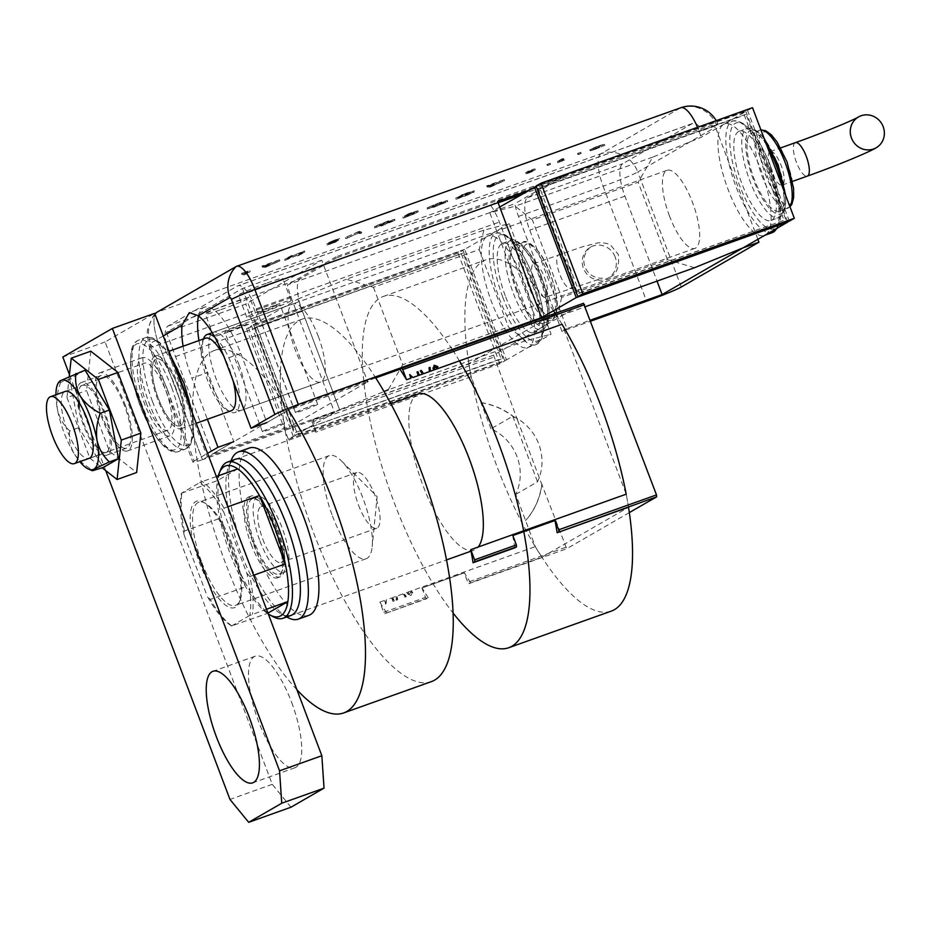<?xml version="1.0" encoding="UTF-8"?>
<svg xmlns="http://www.w3.org/2000/svg" width="930" height="930" viewBox="0 0 930 930"><rect width="100%" height="100%" fill="white"/><g stroke="black" fill="none" stroke-linecap="round" stroke-linejoin="round"><path stroke-width="0.7" stroke-dasharray="4.65 3.49" d="M515.766 494.342L537.505 481.798A47.872 45.314 -120 0 0 538.796 444.145A47.872 45.314 -120 0 0 512.744 416.256L490.994 428.811A47.872 45.314 -120 0 1 517.045 456.7A47.872 45.314 -120 0 1 515.766 494.342L535.32 546.631A186.5 59.229 -109.6 0 0 541.946 557.198L470.568 582.68A186.5 59.229 -109.6 0 1 464.349 572.799L421.929 587.969L464.221 572.868L467.778 582.273L468.906 583.645L470.568 582.68M384.834 613.649L428.265 597.781L426.603 598.746L425.475 597.374L383.706 612.277L384.834 613.649L426.603 598.746M629.331 512.593L566.719 548.723L541.795 484.356A71.052 67.251 -120 0 1 525.497 520.649M565.591 547.351L467.778 582.273M421.929 587.969L425.475 597.374M384.288 600.536A186.5 59.229 -109.6 0 0 385.357 602.303L385.625 604.07L384.288 600.536L379.87 602.117L383.706 612.277M385.625 604.07L386.159 599.873L391.646 597.909L392.972 601.443L393.925 601.106L392.588 597.572L395.831 596.421L396.296 600.257L397.331 599.885L396.866 596.049L402.795 593.933L404.992 597.153L406.026 596.781L403.829 593.561L406.666 592.55L410.676 595.688L412.49 592.503L411.351 591.224L409.851 593.724L407.654 592.201L535.32 546.631M410.769 593.014L412.781 592.515L411.397 591.189L409.851 593.724L407.654 592.201M379.87 602.117A186.5 59.229 -109.6 0 0 386.496 612.696M385.95 603.872L386.31 601.954L385.357 602.303M386.31 601.954L386.159 599.873M391.646 597.909A186.5 59.229 -109.6 0 0 392.716 599.676L392.972 601.443M393.309 601.245L394.262 600.908L393.657 599.338L392.716 599.676M393.657 599.338A186.5 59.229 70.4 0 1 392.588 597.572M395.831 596.421L396.424 598.35L397.459 597.978L396.866 596.049M402.795 593.933L404.341 595.525L405.375 595.154L403.829 593.561M406.666 592.55L408.049 594.2L409.77 593.584M428.265 597.781A186.5 59.229 70.4 0 1 422.057 587.9M541.946 557.198L628.517 507.245A186.5 59.229 -109.6 0 0 626.204 494.179L562.011 324.268A186.5 59.229 -109.6 0 0 555.373 313.701L399.935 369.187M437.751 368.233L435.589 367.257M422.522 374.069L421.348 372.349M429.486 371.582L429.23 369.524M433.357 370.198L432.938 368.21M410.979 378.185A186.5 59.229 -109.6 0 0 409.909 376.429L409.781 375.023M418.337 375.557A186.5 59.229 -109.6 0 0 417.268 373.802L417 372.035M468.906 583.645L566.719 548.723M493.574 355.179L311.701 420.104L315.665 432.206L471.115 376.72L480.926 402.69A71.052 67.251 -120 0 1 517.51 420.104L493.574 355.179L583.482 303.296M311.829 422.046L493.714 357.12M555.373 313.701L468.813 363.653L311.701 420.104M517.51 420.104L541.795 484.356M313.364 419.139A186.5 59.229 -109.6 0 0 315.665 432.206M512.744 416.256L537.505 481.798M468.813 363.653A186.5 59.229 -109.6 0 0 471.115 376.72M490.994 428.811L480.926 402.69M512.825 535.541L512.697 535.599A186.5 59.229 70.4 0 1 514.836 547.828M432.601 368.327L433.996 365.478M428.893 369.652L429.021 367.815M420.976 372.477L420.325 370.849M541.957 484.263A71.052 67.251 -120 0 1 525.671 520.556M481.089 402.597A71.052 67.251 -120 0 1 517.673 420.011M408.049 594.2L411.002 595.491L412.781 592.515M404.341 595.525L405.317 596.955L406.352 596.595L405.375 595.154M396.424 598.35L396.296 600.257M396.633 600.059L397.331 599.885M397.668 599.699L397.459 597.978M231.675 461.733A82.886 26.319 -109.6 0 0 228.582 466.779A82.886 26.319 -109.6 0 0 240.01 550.723A82.886 26.319 -109.6 0 0 281.104 613.893A82.886 26.319 -109.6 0 0 286.696 615.846M287.672 617.474A88.803 28.202 70.4 0 1 243.648 549.793A88.803 28.202 70.4 0 1 231.407 459.85M262.818 539.307A29.597 9.405 -109.6 0 0 281.034 562.418A29.597 9.405 -109.6 0 0 279.337 529.775A29.597 9.405 -109.6 0 0 261.121 506.664A29.597 9.405 -109.6 0 0 262.818 539.307M358.515 505.141A29.597 9.405 -109.6 0 0 376.731 528.252A29.597 9.405 -109.6 0 0 375.046 495.609A29.597 9.405 -109.6 0 0 356.829 472.498A29.597 9.405 -109.6 0 0 358.515 505.141M259.923 540.981A39.967 12.695 -109.6 0 0 284.51 572.183A39.967 12.695 -109.6 0 0 282.232 528.101A39.967 12.695 -109.6 0 0 257.645 496.899A39.967 12.695 -109.6 0 0 259.923 540.981M276.942 529.995A39.967 12.695 70.4 0 1 279.233 574.066A39.967 12.695 70.4 0 1 254.634 542.864A39.967 12.695 70.4 0 1 252.356 498.794A39.967 12.695 70.4 0 1 276.942 529.995M251.17 544.283A42.92 13.636 -109.6 0 0 277.582 577.797A42.92 13.636 -109.6 0 0 275.129 530.46A42.92 13.636 -109.6 0 0 248.717 496.946A42.92 13.636 -109.6 0 0 251.17 544.283M253.809 543.341A42.92 13.636 -109.6 0 0 280.221 576.856A42.92 13.636 -109.6 0 0 277.768 529.519A42.92 13.636 -109.6 0 0 251.356 496.004A42.92 13.636 -109.6 0 0 253.809 543.341M308.865 615.346A88.803 28.202 70.4 0 1 254.216 546.015A88.803 28.202 70.4 0 1 249.147 448.074M431.474 681.597A192.417 61.101 70.4 0 1 313.073 531.367A192.417 61.101 70.4 0 1 302.087 319.164A192.417 61.101 70.4 0 1 375.162 377.01M296.914 689.746A192.417 61.101 70.4 0 1 225.304 562.697A192.417 61.101 70.4 0 1 214.319 350.494A192.417 61.101 70.4 0 1 219.794 349.378M220.898 349.331A192.417 61.101 70.4 0 1 287.614 408.689M231.349 545.247A56.544 17.961 70.4 0 1 239.138 602.512A56.544 17.961 70.4 0 1 199.776 563.464A56.544 17.961 70.4 0 1 203.31 502.165A56.544 17.961 70.4 0 1 231.349 545.247M201.857 562.615A54.765 17.391 -109.6 0 0 235.557 605.372A54.765 17.391 -109.6 0 0 239.987 600.431A54.765 17.391 -109.6 0 0 232.43 544.968A54.765 17.391 -109.6 0 0 205.286 503.235A54.765 17.391 -109.6 0 0 198.741 502.212A54.765 17.391 -109.6 0 0 201.857 562.615M332.463 515.987A54.765 17.391 -109.6 0 0 366.153 558.744A54.765 17.391 -109.6 0 0 372.163 546.735A54.765 17.391 -109.6 0 0 363.026 498.352A54.765 17.391 -109.6 0 0 341.589 461.094A54.765 17.391 -109.6 0 0 329.336 455.595A54.765 17.391 -109.6 0 0 332.463 515.987M273.176 616.718A82.886 26.319 70.4 0 1 232.082 553.548A82.886 26.319 70.4 0 1 220.654 469.615M218.306 475.823A79.922 25.377 -109.6 0 0 217.283 480.682A79.922 25.377 -109.6 0 0 219.817 518.394A79.922 25.377 -109.6 0 0 230.268 554.024A79.922 25.377 -109.6 0 0 245.671 586.795A79.922 25.377 -109.6 0 0 267.433 613.405L267.956 613.102M418.221 394.006A82.886 26.319 -109.6 0 0 422.952 485.414A82.886 26.319 -109.6 0 0 473.951 550.13A82.886 26.319 -109.6 0 0 478.148 547.026M459.432 360.887A186.5 59.229 -109.6 0 0 452.608 350.017M452.259 349.482A186.5 59.229 -109.6 0 0 383.381 296.426A186.5 59.229 -109.6 0 0 394.029 502.107A186.5 59.229 -109.6 0 0 453.189 613.184M562.011 324.268A186.5 59.229 -109.6 0 0 555.187 313.398M553.431 310.748A186.5 59.229 -109.6 0 0 485.96 259.807A186.5 59.229 -109.6 0 0 496.608 465.488A186.5 59.229 -109.6 0 0 611.359 611.091M227.792 506.815L224.06 508.152L223.898 512.511A78.155 24.819 -109.6 0 0 199.578 482.751L181.397 493.249A78.155 24.819 -109.6 0 0 184.245 535.389L184.396 531.03L219.817 518.394L245.671 586.795L210.238 599.432L207.227 596.211A78.155 24.819 -109.6 0 0 231.547 625.96L267.433 613.405A79.922 25.377 -109.6 0 0 268.282 613.974M523.799 531.635A186.5 59.229 -109.6 0 0 523.637 530.798M628.517 507.245A186.5 59.229 -109.6 0 0 626.204 494.179M237.72 468.894L217.283 480.682L181.397 493.249M266.492 609.243L249.728 615.474A78.155 24.819 -109.6 0 0 246.88 573.322L223.898 512.511M246.88 573.322L249.903 576.553A79.922 25.377 70.4 0 1 252.449 614.253M253.634 575.217L249.903 576.553M199.578 482.751L202.298 481.531A79.922 25.377 70.4 0 1 224.06 508.152M216.341 476.52L202.298 481.531M184.245 535.389L207.227 596.211M231.547 625.96L249.728 615.474M184.396 531.03A79.922 25.377 70.4 0 1 181.85 493.33M232 626.053A79.922 25.377 70.4 0 1 210.238 599.432M272.246 306.958A11.846 0.651 -20.7 0 1 280.011 304.691A11.846 0.651 -20.7 0 1 265.631 310.783A11.846 0.651 -20.7 0 1 257.866 313.061A11.846 0.651 -20.7 0 1 272.246 306.958M309.853 406.503A11.846 0.651 -20.7 0 1 317.63 404.225A11.846 0.651 -20.7 0 1 303.25 410.316A11.846 0.651 -20.7 0 1 295.473 412.595A11.846 0.651 -20.7 0 1 309.853 406.503M239.196 326.035A11.846 0.651 -20.7 0 1 246.962 323.756A11.846 0.651 -20.7 0 1 232.581 329.848A11.846 0.651 -20.7 0 1 224.816 332.126A11.846 0.651 -20.7 0 1 239.196 326.035M276.803 425.58A11.846 0.651 -20.7 0 1 284.58 423.301A11.846 0.651 -20.7 0 1 270.2 429.393A11.846 0.651 -20.7 0 1 262.423 431.671A11.846 0.651 -20.7 0 1 276.803 425.58M318.269 336.288A41.443 13.16 70.4 0 1 320.629 381.998A41.443 13.16 70.4 0 1 295.124 349.634A41.443 13.16 70.4 0 1 292.764 303.924A41.443 13.16 70.4 0 1 318.269 336.288M238.952 364.595A41.443 13.16 70.4 0 1 241.323 410.304A41.443 13.16 70.4 0 1 215.818 377.952A41.443 13.16 70.4 0 1 213.458 332.243A41.443 13.16 70.4 0 1 238.952 364.595M220.922 309.632A23.68 1.302 159.3 0 0 249.682 297.449A23.68 1.302 159.3 0 0 234.139 302.006A23.68 1.302 159.3 0 0 205.379 314.189A23.68 1.302 159.3 0 0 220.922 309.632M229.28 331.754A23.68 1.302 159.3 0 0 258.04 319.571A23.68 1.302 159.3 0 0 242.498 324.128A23.68 1.302 159.3 0 0 213.737 336.311A23.68 1.302 159.3 0 0 229.28 331.754M267.189 282.941A23.68 1.302 -20.7 0 1 282.732 278.384A23.68 1.302 -20.7 0 1 253.971 290.567A23.68 1.302 -20.7 0 1 238.429 295.124A23.68 1.302 -20.7 0 1 267.189 282.941M275.547 305.052A23.68 1.302 -20.7 0 1 291.09 300.495A23.68 1.302 -20.7 0 1 262.33 312.689A23.68 1.302 -20.7 0 1 246.787 317.246A23.68 1.302 -20.7 0 1 275.547 305.052M321.722 260.202L242.416 288.509L166.389 332.37L245.706 304.064L321.722 260.202L367.327 380.893M291.671 425.719L367.687 381.858L288.381 410.165L212.366 454.038L291.671 425.719L245.706 304.064M242.416 288.509L288.381 410.165M166.389 332.37L212.366 454.038M178.083 386.694A35.526 11.276 -109.6 0 0 156.228 358.957A35.526 11.276 -109.6 0 0 158.251 398.133A35.526 11.276 -109.6 0 0 180.118 425.87A35.526 11.276 -109.6 0 0 178.083 386.694A35.526 11.276 -109.6 0 0 156.228 358.957A35.526 11.276 -109.6 0 0 158.251 398.133A35.526 11.276 -109.6 0 0 180.118 425.87A35.526 11.276 -109.6 0 0 178.083 386.694M233.07 380.684A38.479 12.218 -109.6 0 0 229.14 368.28A38.479 12.218 -109.6 0 0 223.886 356.434M205.46 338.241A38.479 12.218 -109.6 0 0 202.356 341.705A38.479 12.218 -109.6 0 0 207.657 380.684A38.479 12.218 -109.6 0 0 226.734 410.014A38.479 12.218 -109.6 0 0 231.338 410.723M214.911 337.299A41.443 13.16 70.4 0 1 232.605 366.862A41.443 13.16 70.4 0 1 234.976 412.571A41.443 13.16 70.4 0 1 230.024 411.792A41.443 13.16 70.4 0 1 209.471 380.219A41.443 13.16 70.4 0 1 203.763 338.241M178.909 386.217A38.479 12.218 -109.6 0 0 155.229 356.167A38.479 12.218 -109.6 0 0 157.426 398.61A38.479 12.218 -109.6 0 0 181.106 428.66A38.479 12.218 -109.6 0 0 178.909 386.217M669.472 216.004A41.443 13.16 70.4 0 1 667.101 170.295A41.443 13.16 70.4 0 1 692.606 202.647A41.443 13.16 70.4 0 1 694.966 248.357A41.443 13.16 70.4 0 1 669.472 216.004M146.091 402.481A35.526 11.276 -109.6 0 0 167.946 430.206A35.526 11.276 -109.6 0 0 165.924 391.03A35.526 11.276 -109.6 0 0 144.069 363.305A35.526 11.276 -109.6 0 0 146.091 402.481M291.648 702.429A59.206 18.798 70.4 0 1 295.019 767.727A59.206 18.798 70.4 0 1 258.587 721.506A59.206 18.798 70.4 0 1 255.215 656.208A59.206 18.798 70.4 0 1 291.648 702.429M125.283 405.178A41.443 13.16 70.4 0 1 127.643 450.887A41.443 13.16 70.4 0 1 102.137 418.535A41.443 13.16 70.4 0 1 99.777 372.825A41.443 13.16 70.4 0 1 125.283 405.178M167.574 390.077A41.443 13.16 70.4 0 1 169.946 435.786A41.443 13.16 70.4 0 1 144.441 403.434A41.443 13.16 70.4 0 1 142.081 357.725A41.443 13.16 70.4 0 1 167.574 390.077M290.974 807.217L272.269 784.327L105.102 341.938L154.682 313.329M105.718 470.615L69.459 374.639M272.269 784.327L229.966 799.428M105.102 341.938L62.798 357.039M91.64 442.18A38.479 12.218 -109.6 0 0 107.09 455.084A38.479 12.218 -109.6 0 0 110.414 432.427A38.479 12.218 -109.6 0 0 96.662 395.494A38.479 12.218 -109.6 0 0 81.212 382.59A38.479 12.218 -109.6 0 0 77.876 405.248A38.479 12.218 -109.6 0 0 91.64 442.18M111.193 435.194A38.479 12.218 -109.6 0 0 126.654 448.097A38.479 12.218 -109.6 0 0 129.979 425.44A38.479 12.218 -109.6 0 0 116.227 388.519A38.479 12.218 -109.6 0 0 100.777 375.615A38.479 12.218 -109.6 0 0 97.441 398.261A38.479 12.218 -109.6 0 0 111.193 435.194M90.791 351.191L86.548 390.577L109.473 451.248L136.629 472.521M69.262 376.383L66.983 397.563L86.548 390.577M66.983 397.563L89.908 458.223L109.473 451.248M89.908 458.223L102.195 467.848M79.294 407.2A35.526 11.276 -109.6 0 0 106.09 452.294A35.526 11.276 -109.6 0 0 109.008 430.474A35.526 11.276 -109.6 0 0 82.2 385.38L65.286 391.425A35.526 11.276 -109.6 0 0 62.368 413.246A35.526 11.276 -109.6 0 0 89.175 458.327L167.946 430.206M85.06 370.198L69.797 378.998L78.887 427.649L103.23 467.488M58.788 381.928L60.671 382.253L69.797 378.998M60.671 382.253C57.242 391.414 56.16 400.458 57.416 409.363C59.439 418.012 63.554 425.196 69.762 430.904L78.887 427.649M69.762 430.904C68.646 438.669 70.11 446.237 74.133 453.608C78.899 460.652 85.56 466.372 94.116 470.743M55.916 394.762A47.36 15.043 -109.6 0 0 57.416 409.363A47.36 15.043 -109.6 0 0 74.133 453.608A47.36 15.043 -109.6 0 0 79.806 461.675M82.2 385.38A35.526 11.276 -109.6 0 0 78.457 401.621M163.238 335.974L150.509 343.321A2.476 0.791 -109.6 0 0 150.695 346.03L194.161 461.048A29.597 1.627 159.3 0 0 192.905 462.082A29.597 1.627 159.3 0 0 202.449 459.757L233.849 441.634L207.727 372.512L191.859 378.173L207.39 419.267M194.161 461.048L207.576 453.305M183.105 346.216A59.206 18.798 -109.6 0 0 191.859 378.173M198.52 315.956A59.206 18.798 -109.6 0 1 204.344 307.214A59.206 18.798 -109.6 0 1 240.777 353.447L266.898 422.569L298.298 404.445M198.962 340.554A59.206 18.798 -109.6 0 0 207.727 372.512M156.112 312.852A29.597 9.405 -109.6 0 0 158.983 344.739L202.449 459.757L334.626 412.571L291.16 297.542A29.597 9.405 70.4 0 1 287.417 284.894L514.767 203.728A29.597 9.405 -109.6 0 0 518.522 216.388L561.987 331.406L590.817 321.117M577.588 153.462L580.669 152.357L577.588 153.462L578.646 153.194L579.065 154.299L581.087 153.473L580.669 152.357L579.611 152.636L580.029 153.741L578.007 154.566L577.588 153.462M546.98 164.389L550.06 163.285L546.98 164.389L548.037 164.122L548.456 165.226L550.479 164.389L550.06 163.285L549.002 163.564L549.421 164.668L547.398 165.494L546.98 164.389M489.645 186.035L504.211 179.571L486.657 185.837L489.645 186.035L490.064 187.139L489.889 185.954M427.323 207.646L427.254 209.145L427.323 207.646L433.868 205.983L447.249 200.322L447.667 201.426L447.167 201.822L446.749 200.717L440.088 202.426L427.323 207.646M374.651 226.443L374.581 227.955L374.651 226.443L381.195 224.793L394.576 219.12L394.994 220.224L394.494 220.631L394.076 219.515L387.426 221.224L374.651 226.443M335.846 239.638L328.953 242.381L337.892 239.254L326.674 243.951L326.872 245.229L326.674 243.951L335.788 240.777L328.313 243.381L339.799 238.464L340.217 239.568L339.566 238.65L335.846 239.638L336.265 240.742L329.371 243.486L328.953 242.381M329.371 243.486L338.311 240.359L338.032 239.138L338.311 240.359L337.079 240.928L336.66 239.812M337.079 240.928L327.093 245.055L336.207 241.881L328.616 244.567L328.197 243.462L328.72 244.485L330.696 243.614L330.278 242.509M264.969 266.247L279.535 259.772L261.981 266.038L264.969 266.247L265.387 267.352L265.213 266.154M247.078 272.583L241.951 274.559L247.647 272.839L247.229 271.734L243.381 273.955L249.775 270.549L250.193 271.653L249.368 272.211L247.078 272.583L246.659 271.479L241.533 273.455L247.229 271.734L246.159 271.781L246.578 272.897L247.647 272.839L243.8 275.059L243.381 273.955M243.8 275.059L249.368 272.211L248.949 271.107L246.659 271.479M291.869 255.366L284.778 259.179L301.553 252.181L298.658 254.216L304.447 250.879L287.324 257.994L291.869 255.366L292.287 256.471L290.625 257.064L290.207 255.959M359.015 231.396L345.402 237.534L357.899 232.07L361.293 231.861L359.015 231.396L359.433 232.512L345.821 238.638L345.402 237.534M408.596 213.702L402.818 217.039L418.128 210.54L418.291 211.854L417.872 210.75L413.606 211.912L408.596 213.702L409.014 214.807L403.236 218.143L402.818 217.039M403.236 218.143L414.152 213.923L413.734 212.819L412.827 212.877L413.246 213.981L418.291 211.854L414.024 213.017L413.606 211.912M467 192.847L455.479 198.23L474.184 190.673L474.044 192.208L473.626 191.103L467 192.847L467.418 193.952L461.687 196.009L461.268 194.893M527.996 172.027L535.052 168.714L535.273 169.981L534.855 168.876L532.111 169.585L525.694 172.596L525.903 173.864L525.694 172.596L527.996 172.027L528.414 173.131L532.483 171.539L532.065 170.434M532.483 171.539L527.659 173.201L527.333 172.015L527.752 173.131L528.589 172.736L528.17 171.631M528.589 172.736L535.273 169.981L528.089 172.41L533.634 170.562L533.308 169.376L533.634 170.562L532.774 170.957L532.355 169.853M561.627 159.077L557.396 161.506L563.871 159.181L560.709 160.03L563.289 158.484L561.627 159.077L562.046 160.181L557.814 162.622L557.396 161.506M557.814 162.622L564.289 160.286L561.115 161.169L560.709 160.03L561.127 161.134L563.696 159.588L563.289 158.484M590.48 149.567L604.477 144.08L604.895 145.185L604.128 144.359L599.304 145.603L590.132 149.358L590.899 150.672L590.48 149.567M563.917 176.712L336.567 257.877L336.149 256.773L563.499 175.607L563.917 176.712L527.554 197.695A29.597 9.405 -109.6 0 0 529.74 230.117L566.94 328.546L590.457 320.152M566.94 328.546L561.987 331.406M757.869 239.324L715.484 127.166A29.597 28.028 -120 0 0 715.042 126.062L716.705 125.108A29.574 1.627 159.3 0 0 717.948 124.085A29.574 1.627 159.3 0 0 698.535 129.77L528.228 190.569M715.042 126.062L699.209 131.723L702.255 129.956A29.597 9.405 -109.6 0 0 692.629 123.446A29.597 9.405 -109.6 0 0 692.141 123.667L622.728 163.727A29.597 9.405 -109.6 0 0 624.913 196.137L657.022 281.116M236.127 266.538L680.249 107.996L600.931 153.764L156.798 312.317A29.597 9.405 -109.6 0 0 158.983 344.739L202.449 459.757L207.402 456.897L170.213 358.469A29.597 9.405 70.4 0 1 168.028 326.046L237.429 285.998A29.597 9.405 70.4 0 1 237.929 285.766A29.597 9.405 70.4 0 1 256.145 308.876L293.345 407.305L375.732 377.894M399.97 369.245L538.54 319.339L531.6 323.349L489.808 212.749L515.243 206.204L532.425 220.003L638.166 182.245L652.721 157.135L701.29 137.245L723.61 124.376A59.206 18.798 70.4 0 1 724.598 123.911A59.206 18.798 70.4 0 1 761.031 170.132A59.206 18.798 70.4 0 1 765.402 234.976A59.206 18.798 70.4 0 1 764.402 235.43A59.206 18.798 70.4 0 1 727.981 189.209A59.206 18.798 70.4 0 1 723.61 124.376L745.918 111.495L536.203 186.36M207.402 456.897L339.59 409.712L302.39 311.271A29.597 9.405 70.4 0 1 300.204 278.861L336.567 257.877M498.131 202.821L490.761 205.46A29.597 9.405 70.4 0 1 499.364 222.049L536.552 320.49M702.255 129.956L521.37 194.533M483.844 230.152L479.206 249.542L373.465 287.289L346.379 279.221L483.844 230.152L509.291 223.607L551.083 334.207L528.763 347.088A59.206 18.798 70.4 0 1 527.775 347.541A59.206 18.798 70.4 0 1 491.342 301.32A59.206 18.798 70.4 0 1 486.971 236.487L464.663 249.356L506.455 359.957L294.973 435.461L334.626 412.571M699.209 131.723L701.29 137.245M563.499 175.607L514.767 203.728M336.149 256.773L287.417 284.894M490.761 205.46L497.62 201.496M245.462 274.466L245.043 273.362M241.951 274.559L241.533 273.455M242.486 274.466L242.067 273.362M245.276 273.374L244.869 272.269M265.631 267.27L279.953 260.877L279.535 259.772M279.953 260.877L278.151 261.528L277.733 260.423M278.151 261.528L273.56 263.574L273.141 262.469M273.56 263.574L265.166 266.561L264.748 265.457M265.166 266.561L263.795 265.399M264.213 266.503L262.4 267.143L261.981 266.038M262.4 267.143L265.387 267.352M265.48 266.584L272.083 264.225L266.619 266.666L265.48 266.584L265.062 265.48L271.665 263.12L265.062 265.48M272.083 264.225L271.665 263.12M266.619 266.666L266.201 265.562M290.625 257.064L284.847 260.412L284.429 259.296M284.847 260.412L284.778 259.179M285.196 260.284L301.971 253.286L301.553 252.181M301.971 253.286L297.414 255.913L296.995 254.808M297.414 255.913L299.076 255.32L298.658 254.216M299.076 255.32L304.866 251.984L304.447 250.879M304.866 251.984L304.064 251.019M304.482 252.123L287.742 259.098L287.324 257.994M287.742 259.098L292.287 256.471M330.638 243.09L330.22 241.986M335.672 241.091L335.253 239.987M328.999 244.183L328.581 243.079M330.301 244.206L329.883 243.102M336.207 241.881L335.788 240.777M335.067 242.219L334.649 241.114M330.708 243.939L330.29 242.835M330.696 243.614L333.754 242.393L333.335 241.289M333.754 242.393L339.985 239.766L336.265 240.742M345.821 238.638L347.599 237.999L347.181 236.894M347.599 237.999L358.317 233.174L357.899 232.07M358.317 233.174L359.933 233.604L359.515 232.488M359.933 233.604L361.712 232.965L361.293 231.861M361.712 232.965L359.666 232.419L359.247 231.314M381.614 225.897L394.494 220.631L387.845 222.328L375.069 227.559L381.614 225.897L381.195 224.793M387.845 222.328L387.426 221.224M387.182 222.7L392.832 221.224L376.731 226.967L387.182 222.7L386.764 221.596L392.414 220.108L381.87 224.421L376.313 225.862L386.764 221.596M393.227 220.898L392.809 219.794L393.227 220.898M376.336 227.28L376.313 225.862L376.336 227.28M382.288 225.525L381.87 224.421M414.152 213.923L413.246 213.981L414.152 213.923M414.024 213.017L409.014 214.807M412.56 214.132L416.628 212.447L412.56 214.132L412.141 213.017L407.514 214.691L412.141 213.017M416.768 212.342L416.349 211.226L416.768 212.342M412.502 214.516L405.48 217.213L412.502 214.516L412.083 213.412L405.062 216.097L412.223 213.296L412.502 214.516M407.735 216.399L407.317 215.295M405.48 217.213L405.062 216.097M408.456 215.737L408.038 214.632M407.34 216.144L406.922 215.028M407.933 215.795L407.514 214.691M412.443 213.714L412.025 212.61M410.084 214.551L409.665 213.447M434.275 207.088L447.167 201.822L440.506 203.531L427.742 208.75L434.275 207.088L433.868 205.983M440.506 203.531L440.088 202.426M439.855 203.891L445.505 202.415L434.961 206.716L429.393 208.157L439.855 203.891L439.437 202.787L445.086 201.31L434.543 205.611L428.974 207.053L439.437 202.787M445.9 202.101L445.482 200.996L445.9 202.101M428.997 208.483L428.974 207.053L428.997 208.483M434.961 206.716L434.543 205.611M461.687 196.009L455.898 199.346L455.479 198.23M455.898 199.346L465.721 195.788L465.302 194.684M465.721 195.788L474.044 192.208L467.418 193.952M459.455 197.939L462.756 195.753L472.382 192.801L459.455 197.939L459.036 196.835L457.734 197.3L462.338 194.649L471.975 191.696L459.036 196.835M472.812 192.464L472.394 191.359L472.812 192.464M458.153 198.404L457.734 197.3M462.756 195.753L462.338 194.649M465.302 195.823L464.884 194.707M470.022 193.196L469.603 192.08M490.296 187.058L504.63 180.676L504.211 179.571M504.63 180.676L502.816 181.315L502.398 180.211M502.816 181.315L498.236 183.361L497.817 182.257M498.236 183.361L489.843 186.36L489.424 185.256M489.843 186.36L488.459 185.186M488.878 186.291L487.064 186.942L486.657 185.837M487.064 186.942L490.064 187.139M490.145 186.384L496.76 184.024L491.296 186.453L490.145 186.384L489.726 185.279L496.341 182.908L489.726 185.279M496.76 184.024L496.341 182.908M491.296 186.453L490.877 185.349M531.716 171.736L531.297 170.632M528.938 172.829L528.519 171.725M533.983 170.585L533.564 169.481M532.53 170.702L532.111 169.585M528.089 172.41L527.67 171.306M528.798 172.236L528.38 171.132M531.925 171.027L531.507 169.923M532.774 170.957L530.286 171.945L529.868 170.841M530.286 171.945L527.38 173.108L526.961 172.004M527.38 173.108L526.113 173.712L528.414 173.131M547.398 165.494L548.456 165.226L547.398 165.494M550.479 164.389L549.421 164.668L550.479 164.389M559.476 162.029L559.058 160.913M560.093 161.669L559.674 160.565M562.697 160.89L562.278 159.786M564.289 160.286L563.871 159.181M563.824 160.355L563.406 159.251M562.906 160.704L562.487 159.6M563.696 159.588L562.046 160.181M578.007 154.566L579.065 154.299L578.007 154.566M581.087 153.473L580.029 153.741L581.087 153.473M595.351 149.23L604.547 145.464L590.899 150.672L595.351 149.23L594.933 148.126M601.187 146.998L600.768 145.894M599.722 146.708L599.304 145.603M599.199 147.01L592.212 149.869L599.199 147.01L598.781 145.905L602.466 144.952L591.794 148.765L598.781 145.905M603.14 145.847L602.733 144.743L603.14 145.847M591.933 150.09L591.794 148.765L591.933 150.09M595.863 148.94L595.444 147.835M615.137 256.947A17.763 16.81 60 0 0 590.399 247.229A17.763 16.81 60 0 0 583.412 268.27A17.763 16.81 60 0 0 608.15 278A17.763 16.81 60 0 0 615.137 256.947M545.864 297.054A17.763 5.638 -109.6 0 0 544.736 278.082A17.763 5.638 -109.6 0 0 533.622 263.736A17.763 5.638 -109.6 0 0 533.332 263.864A17.763 5.638 -109.6 0 0 534.459 282.836A17.763 5.638 -109.6 0 0 545.561 297.182A17.763 5.638 -109.6 0 0 545.864 297.054M517.452 290.904A41.443 13.16 70.4 0 1 515.092 245.206A41.443 13.16 70.4 0 1 540.586 277.559A41.443 13.16 70.4 0 1 542.957 323.268A41.443 13.16 70.4 0 1 517.452 290.904M505.223 295.635A47.36 15.043 70.4 0 1 502.526 243.404A47.36 15.043 70.4 0 1 531.669 280.383A47.36 15.043 70.4 0 1 534.366 332.615A47.36 15.043 70.4 0 1 505.223 295.635M509.291 223.607L486.971 236.487A59.206 18.798 70.4 0 1 487.971 236.022A59.206 18.798 70.4 0 1 524.392 282.243A59.206 18.798 70.4 0 1 528.763 347.088L506.455 359.957M464.663 249.356L253.169 324.861L294.973 435.461M296.565 431.752L256.866 326.674L463.07 253.065L502.77 358.131L294.915 432.706L255.215 327.627L256.866 326.674M373.465 287.289L402.713 364.711L508.466 326.965L525.636 340.752L551.083 334.207M479.206 249.542L508.466 326.965M253.169 324.861L297.798 299.111L339.59 409.712L384.009 391.53M525.636 340.752L388.17 389.821L402.713 364.711M297.798 299.111L346.379 279.221M255.215 327.627L463.07 253.065M461.42 254.018L501.119 359.085L502.77 358.131M501.119 359.085L294.915 432.706M293.31 436.414L251.519 325.814L463.012 250.31L504.804 360.91L293.31 436.414L288.358 439.274L246.566 328.674L251.519 325.814M246.566 328.674L458.06 253.169L463.012 250.31M458.06 253.169L499.852 363.77L504.804 360.91M499.852 363.77L288.358 439.274M769.959 151.753A17.763 5.638 -109.6 0 0 771.086 170.725A17.763 5.638 -109.6 0 0 782.2 185.082A17.763 5.638 -109.6 0 0 782.49 184.942A17.763 5.638 -109.6 0 0 781.363 165.97A17.763 5.638 -109.6 0 0 770.249 151.625A17.763 5.638 -109.6 0 0 769.959 151.753M777.224 165.447A41.443 13.16 70.4 0 1 779.584 211.156A41.443 13.16 70.4 0 1 754.079 178.804A41.443 13.16 70.4 0 1 751.719 133.095A41.443 13.16 70.4 0 1 777.224 165.447M768.296 168.272A47.36 15.043 70.4 0 1 771.005 220.503A47.36 15.043 70.4 0 1 741.849 183.524A47.36 15.043 70.4 0 1 739.152 131.293A47.36 15.043 70.4 0 1 768.296 168.272M787.582 221.782L745.918 111.495M538.11 188.825L577.821 293.892L784.013 220.282L744.314 115.204L538.11 188.825L539.76 187.872L579.471 292.938L577.821 293.892M694.512 267.735L667.415 259.668L561.674 297.414L532.425 220.003M667.415 259.668L638.166 182.245M499.724 207.03L489.808 212.749M561.674 297.414L557.035 316.805L585.365 306.691M531.6 323.349L557.035 316.805M652.721 157.135L515.243 206.204M579.471 292.938L784.013 220.282M785.676 219.329L745.965 114.251L744.314 115.204M745.965 114.251L539.76 187.872M789.361 221.142L747.569 110.542L536.075 186.047M752.521 107.682L747.569 110.542M142.127 405.352A59.206 18.798 70.4 0 1 138.744 340.055A59.206 18.798 70.4 0 1 175.177 386.276A59.206 18.798 70.4 0 1 178.56 451.573A59.206 18.798 70.4 0 1 142.127 405.352M171.713 387.694A56.242 17.856 -109.6 0 0 136.152 344.216A56.242 17.856 -109.6 0 0 140.314 405.817A56.242 17.856 -109.6 0 0 175.863 449.295A56.242 17.856 -109.6 0 0 171.713 387.694M152.474 401.469A56.242 17.856 70.4 0 1 148.323 339.88A56.242 17.856 70.4 0 1 183.873 383.358A56.242 17.856 70.4 0 1 188.023 444.947A56.242 17.856 70.4 0 1 152.474 401.469M175.851 369.35A59.206 18.798 -109.6 0 0 145.615 337.602A59.206 18.798 -109.6 0 0 148.998 402.888A59.206 18.798 -109.6 0 0 185.43 449.12A59.206 18.798 -109.6 0 0 187.046 398.993M291.16 297.542L158.983 344.739A29.597 1.627 -20.7 0 1 149.439 347.053A29.597 1.627 -20.7 0 1 150.695 346.03M155.019 314.235A29.597 28.028 60 0 0 150.509 343.321M240.777 353.447L224.921 359.108M681.283 287.01L637.817 171.98L715.484 127.166M624.913 196.137L529.74 230.117M527.554 197.695L622.728 163.727M518.522 216.388L603.117 186.186L646.583 301.204M302.39 311.271L170.213 358.469M692.141 123.667L237.429 285.998M168.028 326.046L300.204 278.861M256.145 308.876L499.364 222.049M600.931 153.764A29.597 9.405 -109.6 0 0 603.117 186.186A29.597 1.627 -20.7 0 0 637.817 171.98A29.597 28.028 60 0 0 600.931 153.764M698.535 129.77A29.597 9.405 -109.6 0 0 697.535 127.317M680.748 107.764A29.597 9.405 -109.6 0 0 680.249 107.996A29.597 28.028 60 0 1 716.705 125.108M332.824 242.649L332.405 241.544M406.84 216.853L406.422 215.748M409.037 215.4L408.619 214.295M459.641 198.009L459.222 196.904M464.872 194.998L464.454 193.893M530.96 171.806L530.542 170.69M562.278 160.402L561.86 159.297M569.683 268.631A17.763 5.638 -109.6 0 0 558.744 254.762A17.763 5.638 -109.6 0 0 558.453 254.901A17.763 5.638 -109.6 0 0 559.767 274.35A17.763 5.638 -109.6 0 0 570.695 288.219A17.763 5.638 -109.6 0 0 570.985 288.079A17.763 5.638 -109.6 0 0 569.683 268.631M532.332 279.419A59.206 18.798 -109.6 0 0 495.899 233.198A59.206 18.798 -109.6 0 0 499.282 298.483A59.206 18.798 -109.6 0 0 535.703 344.716A59.206 18.798 -109.6 0 0 532.332 279.419M502.746 297.065A56.242 17.856 70.4 0 1 498.596 235.476A56.242 17.856 70.4 0 1 534.146 278.954A56.242 17.856 70.4 0 1 538.296 340.543A56.242 17.856 70.4 0 1 502.746 297.065M539.598 277.547A47.36 15.043 -109.6 0 0 510.454 240.568A47.36 15.043 -109.6 0 0 513.151 292.81A47.36 15.043 -109.6 0 0 542.306 329.79A47.36 15.043 -109.6 0 0 539.598 277.547M516.627 291.392A44.408 14.101 70.4 0 1 513.348 242.765A44.408 14.101 70.4 0 1 541.411 277.082A44.408 14.101 70.4 0 1 544.689 325.709A44.408 14.101 70.4 0 1 516.627 291.392M548.526 274.734A41.443 13.16 -109.6 0 0 523.02 242.37A41.443 13.16 -109.6 0 0 525.38 288.079A41.443 13.16 -109.6 0 0 550.886 320.432A41.443 13.16 -109.6 0 0 548.526 274.734M528.856 286.661A38.479 12.218 70.4 0 1 526.008 244.52A38.479 12.218 70.4 0 1 550.339 274.257A38.479 12.218 70.4 0 1 553.176 316.409A38.479 12.218 70.4 0 1 528.856 286.661M795.383 142.65A17.763 5.638 -109.6 0 0 795.08 142.79A17.763 5.638 -109.6 0 0 796.394 162.239A17.763 5.638 -109.6 0 0 807.321 176.107M776.527 228.548A59.206 18.798 -109.6 0 0 768.959 167.307A59.206 18.798 -109.6 0 0 732.526 121.086A59.206 18.798 -109.6 0 0 735.909 186.384A59.206 18.798 -109.6 0 0 772.342 232.605M770.772 166.842A56.242 17.856 70.4 0 1 774.923 228.431A56.242 17.856 70.4 0 1 739.373 184.954A56.242 17.856 70.4 0 1 735.223 123.365A56.242 17.856 70.4 0 1 770.772 166.842M766.843 145.591A47.36 15.043 -109.6 0 0 747.081 128.456A47.36 15.043 -109.6 0 0 749.789 180.699A47.36 15.043 -109.6 0 0 778.933 217.678A47.36 15.043 -109.6 0 0 782.525 187.07M778.05 164.97A44.408 14.101 70.4 0 1 781.328 213.598A44.408 14.101 70.4 0 1 753.254 179.281A44.408 14.101 70.4 0 1 749.975 130.653A44.408 14.101 70.4 0 1 778.05 164.97M760.961 130.014A41.443 13.16 -109.6 0 0 759.647 130.258A41.443 13.16 -109.6 0 0 762.019 175.968A41.443 13.16 -109.6 0 0 787.512 208.32A41.443 13.16 -109.6 0 0 789.849 206.46M786.966 162.145A38.479 12.218 70.4 0 1 789.803 204.298A38.479 12.218 70.4 0 1 765.483 174.549A38.479 12.218 70.4 0 1 762.647 132.409A38.479 12.218 70.4 0 1 786.966 162.145M228.582 466.779L231.012 460.838M376.731 528.252L281.034 562.418M279.233 574.066L284.51 572.183M280.221 576.856L277.582 577.797M302.087 319.164L214.319 350.494M251.356 496.004L248.717 496.946M252.356 498.794L257.645 496.899M356.829 472.498L261.121 506.664M281.104 613.893L286.742 616.962M239.987 600.431L239.138 602.512M366.153 558.744L235.557 605.372M341.589 461.094L377.127 496.678L372.163 546.735M235.278 459.304L390.844 403.771M383.381 296.426L485.96 259.807M291.02 615.439L446.586 559.895M471.045 551.165L473.951 550.13M329.336 455.595L198.741 502.212M205.286 503.235L203.31 502.165M317.63 404.225L280.011 304.691M284.58 423.301L246.962 323.756M241.323 410.304L320.629 381.998M258.04 319.571L249.682 297.449M291.09 300.495L282.732 278.384M246.787 317.246L238.429 295.124M213.737 336.311L205.379 314.189M213.458 332.243L292.764 303.924M262.423 431.671L224.816 332.126M295.473 412.595L257.866 313.061M65.286 391.425L144.069 363.305M202.356 341.705L203.472 338.95M155.229 356.167L169.004 351.249M667.101 170.295L212.226 332.684M694.966 248.357L234.976 412.571M181.106 428.66L196.218 423.266M226.734 410.014L230.024 411.792M171.015 356.55L159.762 342.484L152.218 337.706L145.615 337.602L138.744 340.055C134.594 341.589 131.979 345.832 130.898 352.784L130.537 364.955C131.432 377.429 134.652 391.088 140.186 405.922C147.242 424.347 155.333 437.949 164.459 446.726C169.725 451.41 174.422 453.015 178.56 451.573L185.43 449.12L190.476 444.831L193.312 436.205L192.219 412.676M295.019 767.727L252.728 782.827M169.946 435.786L127.643 450.887M142.081 357.725L99.777 372.825M255.215 656.208L212.912 671.309M126.654 448.097L107.09 455.084M100.777 375.615L81.212 382.59M106.09 452.294L89.175 458.327M154.95 314.049L152.915 316.549L147.498 329.65L147.103 334.974L149.439 347.053L192.905 462.082M204.344 307.214L189.348 312.573M692.629 123.446L237.929 285.766M717.948 124.085A29.597 29.597 0 0 0 716.228 120.644M247.926 271.269L248.345 272.374M413.978 212.621L414.396 213.737M546.898 164.447L547.317 165.552M550.142 163.227L550.56 164.331M577.507 153.52L577.925 154.636M580.75 152.299L581.169 153.404M589.771 149.649L590.19 150.753M533.622 263.736L582.61 246.729L597.548 242.939C603.663 242.532 608.115 243.369 610.917 245.45L618.276 254.378C619.74 267.387 616.369 275.257 608.15 278M590.399 247.229L590.666 247.066C589.109 247.892 580.773 255.901 585.051 266.933C589.329 278.279 600.896 278.5 602.408 278.128L545.561 297.182M487.971 236.022L495.899 233.198C508.431 231.419 521.219 246.636 534.273 278.849C542.457 302.401 545.561 320.06 543.585 331.801C542.492 338.904 539.865 343.205 535.703 344.716L527.775 347.541M502.526 243.404L510.454 240.568C511.756 235.441 532.402 247.868 541.539 276.977C547.526 293.241 550.025 306.97 549.049 318.165C548.456 324.221 546.212 328.104 542.306 329.79L534.366 332.615M515.092 245.206L523.02 242.37C525.194 237.906 542.085 248.81 550.467 274.164C555.838 289.381 558.023 301.25 557.035 309.737C555.268 317.235 553.222 320.792 550.886 320.432L542.957 323.268M782.2 185.082L792.592 181.362M777.62 227.92L780.189 219.864L780.549 207.692L770.9 166.737C757.857 134.525 745.058 119.307 732.526 121.086L724.598 123.911M771.005 220.503L780.503 216.899L783.537 213.528L785.664 206.228L785.664 195.393M779.584 211.156L789.977 206.809M764.03 138.14L759.543 133.048L753.277 128.759L748.79 128.073L739.152 131.293M760.938 129.933L751.719 133.095M770.249 151.625L780.642 147.917"/><path stroke-width="1.4" d="M474.602 559.837L516.371 544.922L516.499 546.863L514.836 547.828L473.068 562.743L474.73 561.778L474.602 559.837L470.766 549.665L626.204 494.179A186.5 59.229 -109.6 0 0 600.722 405.41A186.5 59.229 -109.6 0 0 562.011 324.268L434.345 369.838L434.508 367.571M516.499 546.863L474.73 561.778M656.615 496.853L557.14 532.727A186.5 59.229 -109.6 0 0 554.989 520.498L558.674 529.821L656.487 494.9L656.615 496.853L629.331 512.593M584.598 304.668L402.725 369.605L401.597 368.222L583.482 303.296L656.487 494.9M409.665 374.697L410.979 378.185L406.561 379.766L402.725 369.605M409.863 374.581L412.85 377.522L418.337 375.557L417 372.035L417.954 371.698L419.279 375.22L422.522 374.069L420.325 370.849L421.36 370.477L423.557 373.697L429.486 371.582L429.021 367.745L430.055 367.373L430.52 371.21L433.357 370.198L434.322 365.281L437.821 366.571L437.809 368.268L435.007 367.292M433.961 365.455L437.519 366.746L437.763 368.292M555.117 520.416L512.825 535.517L516.371 544.922M435.589 367.257L437.333 366.641M421.348 372.349L423.557 373.697M429.23 369.524L429.927 369.28L430.52 371.21M432.938 368.21L434.322 367.71L434.345 369.838M406.561 379.766A186.5 59.229 -109.6 0 0 399.935 369.187L401.597 368.222M409.781 375.023L410.862 376.08L410.27 376.301M410.862 376.08L412.85 377.522M417.024 372.093L417.617 371.884L418.221 373.465L417.617 373.674M418.221 373.465A186.5 59.229 70.4 0 1 419.279 375.22M473.068 562.743A186.5 59.229 -109.6 0 0 470.766 549.665M557.14 532.727L628.517 507.245A186.5 59.229 -109.6 0 1 611.359 611.091L508.791 647.71A186.5 59.229 -109.6 0 0 523.799 531.635M554.989 520.498L512.825 535.541M429.021 367.815L429.718 367.559L429.927 369.28M420.36 370.907L421.36 370.477M421.023 370.663L422.011 372.105M558.802 531.762L558.674 529.821M286.696 615.846A82.886 26.319 -109.6 0 0 286.289 524.02A82.886 26.319 -109.6 0 0 231.675 461.733M231.012 460.838L231.407 459.85A88.803 28.202 70.4 0 1 238.58 451.841A88.803 28.202 70.4 0 1 293.229 521.184A88.803 28.202 70.4 0 1 298.298 619.124A88.803 28.202 70.4 0 1 287.672 617.474L286.742 616.962M238.58 451.841L249.147 448.074A88.803 28.202 70.4 0 1 303.796 517.406A88.803 28.202 70.4 0 1 308.865 615.346L298.298 619.124M375.162 377.01A192.417 61.101 70.4 0 1 420.488 469.383A192.417 61.101 70.4 0 1 431.474 681.597L343.705 712.926A192.417 61.101 70.4 0 1 296.914 689.746M219.794 349.378A192.417 61.101 70.4 0 1 220.898 349.331M287.614 408.689A192.417 61.101 70.4 0 1 332.719 500.712A192.417 61.101 70.4 0 1 343.705 712.926M267.956 613.102L287.87 601.605A79.922 25.377 -109.6 0 0 285.324 563.906A79.922 25.377 -109.6 0 0 274.885 528.275A79.922 25.377 -109.6 0 0 259.482 495.504A79.922 25.377 -109.6 0 0 237.72 468.894A79.922 25.377 -109.6 0 0 219.248 473.079A79.922 25.377 -109.6 0 0 218.306 475.823M219.248 473.079L220.654 469.615A82.886 26.319 70.4 0 1 227.35 462.14A82.886 26.319 70.4 0 1 278.349 526.857A82.886 26.319 70.4 0 1 283.08 618.264A82.886 26.319 70.4 0 1 273.176 616.718L269.886 614.928A79.922 25.377 -109.6 0 0 287.87 601.605L266.492 609.243M478.148 547.026A82.886 26.319 -109.6 0 0 469.22 458.711A82.886 26.319 -109.6 0 0 418.221 394.006L390.844 403.771M523.637 530.798A186.5 59.229 -109.6 0 0 498.143 442.029A186.5 59.229 -109.6 0 0 459.432 360.887M555.187 313.398A186.5 59.229 -109.6 0 0 553.431 310.748M253.634 575.217L285.324 563.906L259.482 495.504L227.792 506.815M268.282 613.974A79.922 25.377 -109.6 0 0 269.886 614.928M453.189 613.184A186.5 59.229 -109.6 0 0 508.791 647.71M237.72 468.894L216.341 476.52M367.327 380.893L367.687 381.858M72.342 424.44A35.526 11.276 -109.6 0 0 50.476 396.703A35.526 11.276 -109.6 0 0 52.51 435.879A35.526 11.276 -109.6 0 0 74.365 463.617A35.526 11.276 -109.6 0 0 72.342 424.44M223.886 356.434A38.479 12.218 -109.6 0 0 205.46 338.241L169.004 351.249M203.472 338.95L203.763 338.241A41.443 13.16 70.4 0 1 207.111 334.509A41.443 13.16 70.4 0 1 214.911 337.299M196.218 423.266L231.338 410.723A38.479 12.218 -109.6 0 0 233.07 380.684M249.345 717.53A59.206 18.798 70.4 0 1 252.728 782.827A59.206 18.798 70.4 0 1 216.295 736.595A59.206 18.798 70.4 0 1 212.912 671.309A59.206 18.798 70.4 0 1 249.345 717.53M69.459 374.639L62.798 357.039L112.379 328.43L154.682 313.329L321.85 755.73L324.035 788.14L290.974 807.217L248.682 822.318L281.732 803.241L279.546 770.819L321.85 755.73M112.379 328.43L279.546 770.819M248.682 822.318L229.966 799.428L105.718 470.615M324.035 788.14L281.732 803.241M102.195 467.848L117.075 479.496L121.307 440.111L140.872 433.124L117.947 372.465L90.791 351.191L71.226 358.178L69.262 376.383M121.307 440.111L98.382 379.452L117.947 372.465M98.382 379.452L71.226 358.178M117.075 479.496L136.629 472.521L140.872 433.124M74.365 463.617L89.175 458.327A35.526 11.276 -109.6 0 0 92.082 436.507A35.526 11.276 -109.6 0 0 65.286 391.425L50.476 396.703M109.38 461.931L118.494 458.676L103.23 467.488L92.337 470.731L93.942 469.115L109.38 461.931C103.16 456.212 99.045 449.039 97.034 440.39C95.778 431.474 96.859 422.441 100.289 413.28L109.415 410.025L85.06 370.198L60.508 380.637L57.962 383.486A47.36 15.043 -109.6 0 0 55.916 394.762M118.494 458.676L109.415 410.025M100.289 413.28C91.779 408.944 85.118 403.236 80.317 396.145C76.306 388.833 74.842 381.265 75.946 373.453M79.806 461.675A47.36 15.043 -109.6 0 0 88.524 469.104A47.36 15.043 -109.6 0 0 93.942 469.115A47.36 15.043 -109.6 0 0 97.034 440.39A47.36 15.043 -109.6 0 0 80.317 396.145A47.36 15.043 -109.6 0 0 60.508 380.637A47.36 15.043 -109.6 0 0 57.962 383.486M78.457 401.621A35.526 11.276 -109.6 0 0 79.294 407.2M233.849 441.634L217.98 447.307L207.576 453.305M207.39 419.267L217.98 447.307M266.898 422.569L251.042 428.23L224.921 359.108A59.206 18.798 -109.6 0 0 198.276 315.758L189.348 312.573L182.082 325.105A59.206 18.798 -109.6 0 0 183.105 346.216M251.042 428.23L274.862 414.478L231.396 299.46A2.476 0.791 -109.6 0 0 229.838 297.542L198.276 315.758M293.345 407.305L298.298 404.445A29.597 1.627 159.3 0 0 274.862 414.478M198.52 315.956A59.206 18.798 -109.6 0 0 198.962 340.554M590.457 320.152L662.113 294.578L787.71 222.096L576.216 297.6L538.54 319.339L541.516 317.63L298.298 404.445L254.832 289.428A29.597 9.405 -109.6 0 0 236.127 266.538L156.798 312.317A29.597 9.405 -109.6 0 0 156.112 312.852L154.95 314.049M298.298 404.445L254.832 289.428A29.597 9.405 -109.6 0 0 236.615 266.317A29.597 9.405 -109.6 0 0 236.127 266.538L156.798 312.317A29.597 28.028 60 0 0 155.019 314.235M585.365 306.691L694.512 267.735L743.093 247.845L758.95 242.184L757.869 239.324M590.817 321.117L646.583 301.204A29.597 1.627 159.3 0 0 681.283 287.01L758.95 242.184M657.022 281.116L662.113 294.578M375.732 377.894L399.97 369.245M521.37 194.533L498.131 202.821M528.228 190.569L497.62 201.496A29.597 9.405 70.4 0 1 498.05 202.601L541.516 317.63M384.009 391.53L388.17 389.821M883.186 126.701A17.763 16.81 -120 0 1 876.211 147.754A17.763 16.81 -120 0 1 851.462 138.035A17.763 16.81 -120 0 1 858.448 116.982A17.763 16.81 -120 0 1 883.186 126.701M536.203 186.36L499.724 207.03M576.216 297.6L534.425 187M541.039 183.187L536.075 186.047L577.867 296.647L789.361 221.142L794.313 218.283L752.521 107.682L541.039 183.187L582.831 293.787L577.867 296.647M582.831 293.787L794.313 218.283M187.046 398.993A59.206 18.798 -109.6 0 0 182.048 383.823A59.206 18.798 -109.6 0 0 175.851 369.35M182.082 325.105L163.238 335.974M236.127 266.538A29.597 28.028 60 0 0 229.838 297.542M498.05 202.601L254.832 289.428A29.597 1.627 159.3 0 0 231.396 299.46M697.535 127.317A29.597 9.405 -109.6 0 0 680.748 107.764L236.615 266.317M792.592 181.362L807.321 176.107A17.763 5.638 -109.6 0 0 807.624 175.968A17.763 5.638 -109.6 0 0 806.31 156.519A17.763 5.638 -109.6 0 0 795.383 142.65C820.981 133.641 853.391 120.179 858.448 116.982M777.62 227.92L772.342 232.605A59.206 18.798 -109.6 0 0 776.527 228.548M782.525 187.07A47.36 15.043 -109.6 0 0 776.225 165.435A47.36 15.043 -109.6 0 0 766.843 145.591M789.849 206.46A41.443 13.16 -109.6 0 0 785.153 162.622A41.443 13.16 -109.6 0 0 760.961 130.014M227.35 462.14L235.278 459.304M283.08 618.264L291.02 615.439M446.586 559.895L471.045 551.165M212.226 332.684L207.111 334.509M171.015 356.55L183.989 383.253L192.219 412.676M88.524 469.104L92.314 470.72M716.228 120.644A29.597 29.597 0 0 0 680.748 107.764M807.321 176.107C835.663 166.04 868.574 152.474 876.211 147.754M785.664 195.393L778.166 164.866L764.03 138.14M789.977 206.809L791.907 204.205L793.674 197.509L793.592 188.348L787.094 162.053L777.003 141.883L771.261 134.734L765.657 130.677L760.938 129.933M772.342 232.605L764.913 235.255M780.642 147.917L795.383 142.65"/></g></svg>
